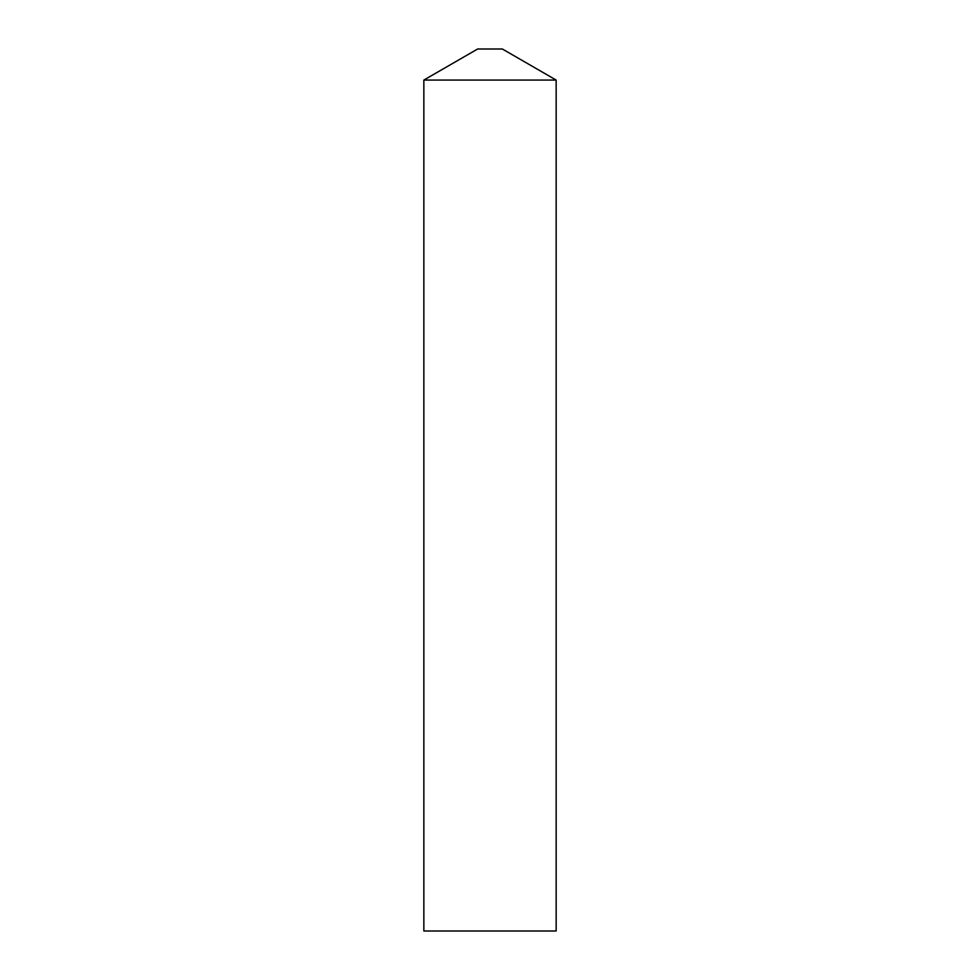 <?xml version="1.0" encoding="UTF-8"?>
<svg xmlns="http://www.w3.org/2000/svg" width="980" height="980" viewBox="0 0 980 980"><rect width="100%" height="100%" fill="white"/><g stroke="black" fill="none" stroke-linecap="round" stroke-linejoin="round"><path stroke-width="1.47" d="M490 49L502.348 49L556.15 80.066L490 80.066L556.15 80.066L556.15 931L423.85 931L423.85 80.066L490 80.066L423.85 80.066L477.652 49L490 49"/></g></svg>
